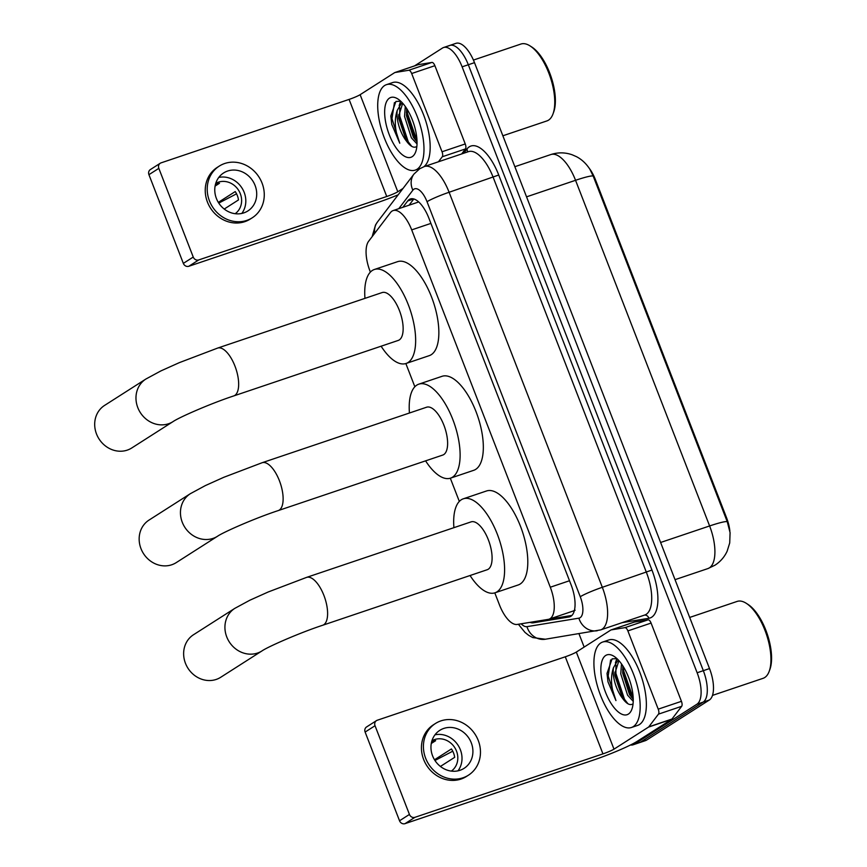 <?xml version="1.0" encoding="UTF-8"?>
<svg xmlns="http://www.w3.org/2000/svg" width="867" height="867" viewBox="0 0 867 867"><rect width="100%" height="100%" fill="white"/><g stroke="black" fill="none" stroke-linecap="round" stroke-linejoin="round"><path stroke-width="1.3" d="M573.412 610.877L575.124 610.216M494.797 592.865L499.479 604.938A27.05 11.477 -108.6 0 0 517.263 624.435L548.258 619.374A27.05 11.477 -108.6 0 0 549.039 619.179A27.05 11.477 -108.6 0 0 550.133 618.648A27.05 11.477 -108.6 0 0 550.296 587.219L411.695 229.885A27.05 11.477 -108.6 0 0 393.141 210.573A27.05 11.477 -108.6 0 0 390.475 212.578L368.638 241.264A27.05 11.477 -108.6 0 0 370.036 271.219L370.372 272.097M589.289 168.339A24.341 10.328 71.4 0 1 595.38 179.567L726.524 517.675A24.341 10.328 71.4 0 1 729.884 531.113M405.854 363.544L414.849 386.747M450.32 478.205L459.326 501.408M727.261 521.717A31.559 2.991 -21.2 0 0 709.618 525.955A36.067 15.303 -108.6 0 1 709.39 567.863A36.067 15.303 -108.6 0 1 707.938 568.568L715.015 565.176C720.412 561.643 724.454 557.004 727.12 551.249L729.721 542.948L730.079 532.641L727.261 521.717L593.191 176.066L589.842 169.184C586.168 163.56 581.714 159.398 576.468 156.667L572.166 154.781C565.1 152.31 557.98 152.234 550.805 154.564L514.857 166.702M448.662 45.962A27.05 11.477 71.4 0 1 449.756 45.442A27.05 11.477 71.4 0 1 468.31 64.743L703.332 670.668A27.05 11.477 71.4 0 1 703.159 702.107L640.41 742.185A27.05 11.477 71.4 0 1 639.315 742.705A27.05 11.477 71.4 0 0 640.41 742.185L703.159 702.107A27.05 11.477 71.4 0 0 703.332 670.668L468.31 64.743A27.05 11.477 71.4 0 0 449.756 45.442L455.944 43.35A27.05 11.477 71.4 0 1 474.498 62.652L709.52 668.576A27.05 11.477 71.4 0 1 709.347 700.016L646.598 740.093A27.05 11.477 71.4 0 1 645.503 740.613L633.127 744.796A27.05 11.477 71.4 0 1 630.537 744.981M530.019 622.354A27.05 11.477 -108.6 0 0 533.4 622.799L569.055 616.968A27.05 11.477 -108.6 0 0 569.836 616.784A27.05 11.477 -108.6 0 0 570.919 616.253A27.05 11.477 -108.6 0 0 571.093 584.824L428.916 218.256A27.05 11.477 -108.6 0 0 410.351 198.955A27.05 11.477 -108.6 0 0 407.696 200.96L402.862 207.3M414.502 65.914L442.473 48.053A27.05 11.477 71.4 0 1 443.557 47.522A27.05 11.477 71.4 0 1 462.122 66.835L697.144 672.759A27.05 11.477 71.4 0 1 696.97 704.188L634.211 744.276A27.05 11.477 71.4 0 1 633.127 744.796M584.152 647.075L578.972 633.734M409.061 205.208L413.808 198.976M571.938 615.429L549.082 619.157M634.135 622.148A4.508 1.907 71.4 0 1 634.254 622.094A4.508 1.907 71.4 0 1 634.384 622.062L648.126 619.818A4.508 1.907 71.4 0 1 651.084 623.07L627.871 630.905L658.226 709.152L681.44 701.327A4.508 1.907 71.4 0 1 681.668 706.312L671.99 719.025A4.508 1.907 71.4 0 1 671.73 719.263L637.191 741.328A36.067 3.414 -21.2 0 1 593.039 760.207L405.03 823.65A4.508 4.064 -122.6 0 1 399.535 820.767L409.441 814.438A4.508 4.064 57.4 0 0 414.935 817.321L602.944 753.878A9.017 0.856 158.8 0 0 613.988 749.153L648.516 727.099A4.508 1.907 -108.6 0 0 648.787 726.849L658.454 714.148A4.508 1.907 -108.6 0 0 658.226 709.152M651.084 623.07L681.44 701.327M627.871 630.905A4.508 1.907 -108.6 0 0 624.912 627.654L611.181 629.897A4.508 1.907 -108.6 0 0 611.051 629.93A4.508 1.907 -108.6 0 0 610.867 630.016L576.327 652.071A9.017 0.856 158.8 0 1 565.284 656.796L377.275 720.239A4.508 4.064 57.4 0 0 375.032 725.733L365.126 732.062L399.535 820.767M365.126 732.062A4.508 4.064 -122.6 0 1 366.568 726.958L376.473 720.629M375.032 725.733L409.441 814.438M432.59 755.872A22.542 20.299 57.4 0 0 464.073 768.346A22.542 20.299 57.4 0 0 471.28 742.813A22.542 20.299 57.4 0 0 439.807 730.339A22.542 20.299 57.4 0 0 432.59 755.872M457.993 770.839A22.542 20.299 57.4 0 0 460.377 749.782A22.542 20.299 57.4 0 0 434.985 734.815M440.414 766.439L454.666 757.335A18.034 16.245 -122.6 0 0 453.539 752.979A18.034 16.245 -122.6 0 0 451.425 748.958L434.508 759.763M451.349 771.099A18.034 16.245 57.4 0 0 456.508 751.082A18.034 16.245 57.4 0 0 431.95 740.732M435.44 723.501L433.457 724.769A30.659 27.614 57.4 0 0 423.649 759.481A30.659 27.614 57.4 0 0 466.457 776.453L468.44 775.185A30.659 27.614 57.4 0 0 478.248 740.461A30.659 27.614 57.4 0 0 435.44 723.501A30.659 27.614 57.4 0 0 425.632 758.224A30.659 27.614 57.4 0 0 468.44 775.185M434.963 760.489L452.747 751.201M431.289 743.474L435.646 740.689A18.034 16.245 -122.6 0 0 431.755 741.404M689.688 617.434L737.145 601.416A40.576 17.21 71.4 0 1 746.292 603.324L748.015 604.429A38.777 16.451 71.4 0 1 767.252 634.091A38.777 16.451 71.4 0 1 769.918 669.346L769.224 671.253A40.576 17.21 71.4 0 1 764.727 677.528A40.576 17.21 71.4 0 1 763.09 678.319L712.501 695.388M746.292 603.324A40.576 17.21 71.4 0 1 766.428 634.362A40.576 17.21 71.4 0 1 769.224 671.253M600.809 642.935A45.084 19.128 71.4 0 1 602.63 642.057A45.084 19.128 71.4 0 1 634.384 676.433A45.084 19.128 71.4 0 1 633.268 726.622A45.084 19.128 71.4 0 1 631.458 727.489A45.084 19.128 71.4 0 1 599.704 693.112A45.084 19.128 71.4 0 1 600.809 642.935M602.63 642.057L608.818 639.965A45.084 19.128 71.4 0 1 640.572 674.342A45.084 19.128 71.4 0 1 639.467 724.53A45.084 19.128 71.4 0 1 637.646 725.408L631.458 727.489M616.925 658.606L612.102 658.855L607.019 673.399L607.995 681.863L615.949 700.601C611.051 688.615 610.205 677.669 613.435 667.774A22.542 9.559 71.4 0 0 622.582 698.368L622.885 698.813M618.897 660.632L614.822 673.561L614.952 675.805L622.582 698.368C626.321 703.56 629.615 705.489 632.455 704.167M628.402 714.072A31.559 13.384 71.4 0 1 605.48 692.159A31.559 13.384 71.4 0 1 605.675 655.485A31.559 13.384 71.4 0 1 614.064 656.352A31.559 13.384 71.4 0 1 629.724 680.497A31.559 13.384 71.4 0 1 631.902 709.184A31.559 13.384 71.4 0 1 628.402 714.072M622.853 665.91L622.69 673.193L629.507 694.554L633.246 699.225M621.487 663.894L620.75 673.843L627.578 695.204L633.224 701.338M618.431 660.513L617.402 660.99L613.435 667.774M622.56 669.562L631.447 697.263M616.87 658.584L615.375 662.952M614.822 672.174L623.72 699.897M607.019 673.334L607.995 681.863M623.438 666.853L623.644 670.776L633.203 698.108M615.938 665.065L615.906 673.388L624.489 699.279L627.946 703.766M610.617 659.95L608.168 676L615.949 700.601M193.536 634.72A25.251 22.737 57.4 0 0 185.462 663.309A25.251 22.737 57.4 0 0 220.717 677.279L261.997 650.911A25.251 22.737 -122.6 0 1 226.753 636.942A25.251 22.737 -122.6 0 1 234.827 608.352L193.536 634.72M261.997 650.911C267.914 646.739 300.134 632.617 322.73 625.237L487.211 569.727A25.251 10.707 -108.6 0 0 488.229 569.24A25.251 10.707 -108.6 0 0 488.847 541.127A25.251 10.707 -108.6 0 0 471.063 521.88L306.582 577.389L268.217 591.977L249.826 600.235L234.827 608.352M453.907 527.667A49.592 21.036 71.4 0 1 461.287 499.771A49.592 21.036 71.4 0 1 463.281 498.818A49.592 21.036 71.4 0 1 498.222 536.63A49.592 21.036 71.4 0 1 496.997 591.836A49.592 21.036 71.4 0 1 495.003 592.8A49.592 21.036 71.4 0 1 470.055 575.515M463.281 498.818L486.495 490.982A49.592 21.036 71.4 0 1 521.425 528.794A49.592 21.036 71.4 0 1 520.211 584A49.592 21.036 71.4 0 1 518.206 584.965L495.003 592.8M149.059 520.059A25.251 22.737 57.4 0 0 140.985 548.648A25.251 22.737 57.4 0 0 176.239 562.618L217.53 536.25A25.251 22.737 -122.6 0 1 182.276 522.281A25.251 22.737 -122.6 0 1 190.35 493.691L149.059 520.059M217.53 536.25C223.437 532.078 255.667 517.957 278.253 510.576L442.744 455.067A25.251 10.707 -108.6 0 0 443.752 454.579A25.251 10.707 -108.6 0 0 444.381 426.477A25.251 10.707 -108.6 0 0 426.597 407.219L262.105 462.729L223.751 477.316L205.36 485.585L190.35 493.691M409.441 413.017A49.592 21.036 71.4 0 1 416.81 385.121A49.592 21.036 71.4 0 1 418.815 384.157A49.592 21.036 71.4 0 1 453.744 421.969A49.592 21.036 71.4 0 1 452.52 477.175A49.592 21.036 71.4 0 1 450.526 478.14A49.592 21.036 71.4 0 1 425.589 460.854M418.815 384.157L442.018 376.321A49.592 21.036 71.4 0 1 476.958 414.133A49.592 21.036 71.4 0 1 475.734 469.34A49.592 21.036 71.4 0 1 473.74 470.304L450.526 478.14M104.593 405.409A25.251 22.737 57.4 0 0 96.519 433.999A25.251 22.737 57.4 0 0 131.773 447.968L173.053 421.6A25.251 22.737 -122.6 0 1 137.799 407.631A25.251 22.737 -122.6 0 1 145.873 379.042L104.593 405.409M173.053 421.6C178.97 417.417 211.19 403.307 233.776 395.916L398.267 340.417A25.251 10.707 -108.6 0 0 399.286 339.918A25.251 10.707 -108.6 0 0 399.904 311.817A25.251 10.707 -108.6 0 0 382.119 292.569L217.639 348.079L179.274 362.666L160.883 370.924L145.873 379.042M364.964 298.356A49.592 21.036 71.4 0 1 372.344 270.461A49.592 21.036 71.4 0 1 374.338 269.496A49.592 21.036 71.4 0 1 409.267 307.308A49.592 21.036 71.4 0 1 408.054 362.525A49.592 21.036 71.4 0 1 406.049 363.479A49.592 21.036 71.4 0 1 381.112 346.204M374.338 269.496L397.552 261.671A49.592 21.036 71.4 0 1 432.481 299.483A49.592 21.036 71.4 0 1 431.257 354.69A49.592 21.036 71.4 0 1 429.263 355.643L406.049 363.479M417.937 64.765A4.508 1.907 71.4 0 1 418.057 64.711A4.508 1.907 71.4 0 1 418.187 64.678L431.929 62.435A4.508 1.907 71.4 0 1 434.887 65.686L411.673 73.522L442.029 151.768L465.243 143.944A4.508 1.907 71.4 0 1 465.471 148.929L461.656 153.947M434.887 65.686L465.243 143.944M398.17 194.815A36.067 3.414 -21.2 0 1 376.842 202.824L188.833 266.267A4.508 4.064 -122.6 0 1 183.338 263.384L193.243 257.055A4.508 4.064 57.4 0 0 198.738 259.937L386.747 196.495A9.017 0.856 158.8 0 0 397.79 191.77L403.047 188.41M411.673 73.522A4.508 1.907 -108.6 0 0 408.715 70.27L394.984 72.514A4.508 1.907 -108.6 0 0 394.853 72.546A4.508 1.907 -108.6 0 0 394.669 72.633L360.13 94.687A9.017 0.856 158.8 0 1 349.087 99.412L161.078 162.855A4.508 4.064 57.4 0 0 158.834 168.35L148.929 174.668L183.338 263.384M148.929 174.668A4.508 4.064 -122.6 0 1 150.37 169.564L160.276 163.234M158.834 168.35L193.243 257.055M438.442 161.771L442.268 156.764A4.508 1.907 -108.6 0 0 442.029 151.768M216.403 198.489A22.542 20.299 57.4 0 0 247.875 210.952A22.542 20.299 57.4 0 0 255.082 185.43A22.542 20.299 57.4 0 0 223.61 172.956A22.542 20.299 57.4 0 0 216.403 198.489M241.795 213.445A22.542 20.299 57.4 0 0 244.18 192.387A22.542 20.299 57.4 0 0 218.787 177.432M224.217 209.055L238.479 199.941A18.034 16.245 -122.6 0 0 237.341 195.595A18.034 16.245 -122.6 0 0 235.228 191.574L218.311 202.379M235.152 213.715A18.034 16.245 57.4 0 0 240.311 193.699A18.034 16.245 57.4 0 0 215.764 183.338M219.243 166.117L217.259 167.385A30.659 27.614 57.4 0 0 207.451 202.098A30.659 27.614 57.4 0 0 250.26 219.058L252.243 217.801A30.659 27.614 57.4 0 0 262.051 183.078A30.659 27.614 57.4 0 0 219.243 166.117A30.659 27.614 57.4 0 0 209.435 200.841A30.659 27.614 57.4 0 0 252.243 217.801M218.766 203.095L236.55 193.818M215.092 186.091L219.449 183.305A18.034 16.245 -122.6 0 0 215.558 184.021M473.425 60.072L520.948 44.033A40.576 17.21 71.4 0 1 530.095 45.94L531.818 47.035A38.777 16.451 71.4 0 1 551.054 76.697A38.777 16.451 71.4 0 1 553.72 111.951L553.027 113.87A40.576 17.21 71.4 0 1 548.529 120.145A40.576 17.21 71.4 0 1 546.893 120.925L502.871 135.783M530.095 45.94A40.576 17.21 71.4 0 1 550.231 76.979A40.576 17.21 71.4 0 1 553.027 113.87M384.612 85.54A45.084 19.128 71.4 0 1 386.433 84.673A45.084 19.128 71.4 0 1 418.187 119.05A45.084 19.128 71.4 0 1 417.081 169.238A45.084 19.128 71.4 0 1 415.26 170.105A45.084 19.128 71.4 0 1 383.507 135.729A45.084 19.128 71.4 0 1 384.612 85.54M386.433 84.673L392.621 82.582A45.084 19.128 71.4 0 1 424.061 116.091A45.084 19.128 71.4 0 1 423.93 166.681M400.727 101.211L395.905 101.461L390.822 116.005L391.797 124.48L399.763 143.218C394.853 131.22 394.008 120.285 397.238 110.391A22.542 9.559 71.4 0 0 406.385 140.985L406.699 141.429M402.7 103.249L398.636 116.178L398.755 118.421L406.385 140.985C410.134 146.176 413.418 148.105 416.258 146.783M412.204 156.678A31.559 13.384 71.4 0 1 389.283 134.775A31.559 13.384 71.4 0 1 389.489 98.101A31.559 13.384 71.4 0 1 397.877 98.968A31.559 13.384 71.4 0 1 413.526 123.114A31.559 13.384 71.4 0 1 415.705 151.801A31.559 13.384 71.4 0 1 412.204 156.678M406.656 108.527L406.493 115.81L413.321 137.17L417.049 141.841M405.29 106.511L404.553 116.46L411.381 137.82L417.038 143.955M402.526 103.043L401.204 103.606L397.238 110.391M406.363 112.179L415.25 139.88M400.673 101.201L399.178 105.568M398.625 114.791L407.523 142.513M390.822 115.95L391.797 124.48M407.252 109.47L407.447 113.393L417.016 140.725M399.741 107.681L399.709 116.005L408.292 141.885L411.76 146.382M394.431 102.566L391.971 118.616L399.763 143.218M595.38 179.567L594.621 179.816M726.524 517.675L725.766 517.935M569.511 580.738L550.296 587.219M430.91 223.404L411.695 229.885M593.191 176.066A31.559 2.991 158.8 0 0 575.547 180.303A36.067 15.303 -108.6 0 0 550.805 154.564M660.611 542.482L709.618 525.955L575.547 180.303L526.551 196.842M474.498 62.652L462.122 66.835M709.52 668.576L697.144 672.759M709.347 700.016L696.97 704.188M646.598 740.093L634.211 744.276M521.165 623.796A18.034 7.651 -108.6 0 0 526.952 626.657L578.885 618.171A18.034 7.651 -108.6 0 0 580.131 617.683A18.034 7.651 -108.6 0 0 580.251 596.734L427.03 201.708A18.034 7.651 -108.6 0 0 413.927 189.19A18.034 7.651 -108.6 0 0 412.876 190.176L398.787 208.676M427.03 201.708A18.034 1.712 158.8 0 1 449.106 192.268L602.327 587.295A36.067 15.303 71.4 0 1 602.099 629.204A36.067 15.303 71.4 0 1 600.647 629.908L644.745 615.017A36.067 15.303 -108.6 0 0 646.197 614.324A36.067 15.303 -108.6 0 0 646.424 572.404L493.204 177.388A36.067 15.303 -108.6 0 0 468.462 151.649L424.364 166.529A36.067 15.303 71.4 0 1 449.106 192.268L498.731 175.026L651.951 570.053L602.327 587.295A18.034 1.712 158.8 0 0 580.251 596.734M424.364 166.529L419.693 168.762L414.003 174.029A18.034 15.704 37.3 0 0 412.876 190.176M651.951 570.053A40.576 17.21 71.4 0 1 651.691 617.206A40.576 17.21 71.4 0 1 648.884 618.279L622.138 622.658M463.715 153.242L466.901 149.081A40.576 17.21 71.4 0 1 498.731 175.026M466.901 149.081A4.508 3.923 -142.7 0 1 467.15 152.093M644.495 615.104A4.508 4.075 -99.3 0 1 648.884 618.279M414.003 174.029L377.416 222.06A18.034 15.704 37.3 0 0 374.739 233.245M526.952 626.657A18.034 16.289 80.7 0 0 545.343 639.228L600.647 629.908M578.885 618.171A18.034 16.289 80.7 0 0 597.276 630.742M570.573 616.459L569.055 616.968M539.166 620.859L533.4 622.799M413.689 198.933L407.696 200.96M565.284 656.796L602.944 753.878M576.327 652.071L613.988 749.153M671.73 719.263L648.516 727.099M414.935 817.321L405.03 823.65M634.384 622.062L611.181 629.897M624.912 627.654L648.126 619.818M648.787 726.849L671.99 719.025M681.668 706.312L658.454 714.148M322.73 625.237A25.251 10.707 -108.6 0 0 323.738 624.749A25.251 10.707 -108.6 0 0 323.9 595.401A25.251 10.707 -108.6 0 0 306.582 577.389M278.253 510.576A25.251 10.707 -108.6 0 0 279.272 510.089A25.251 10.707 -108.6 0 0 279.423 480.752A25.251 10.707 -108.6 0 0 262.105 462.729M233.776 395.916A25.251 10.707 -108.6 0 0 234.794 395.428A25.251 10.707 -108.6 0 0 234.957 366.091A25.251 10.707 -108.6 0 0 217.639 348.079M349.087 99.412L386.747 196.495M360.13 94.687L397.79 191.77M198.738 259.937L188.833 266.267M418.187 64.678L394.984 72.514M408.715 70.27L431.929 62.435M465.471 148.929L442.268 156.764M574.171 610.693L549.039 619.179M417.916 202.217L393.141 210.573M707.938 568.568L675.035 579.665M443.557 47.522L449.756 45.442M377.416 222.06L375.519 224.976L372.149 236.648M518.379 624.251L524.99 632.401L528.707 635.359L532.761 637.581L545.343 639.228M611.051 629.93L634.254 622.094M394.853 72.546L418.057 64.711M415.26 170.105L420.246 168.426"/></g></svg>
